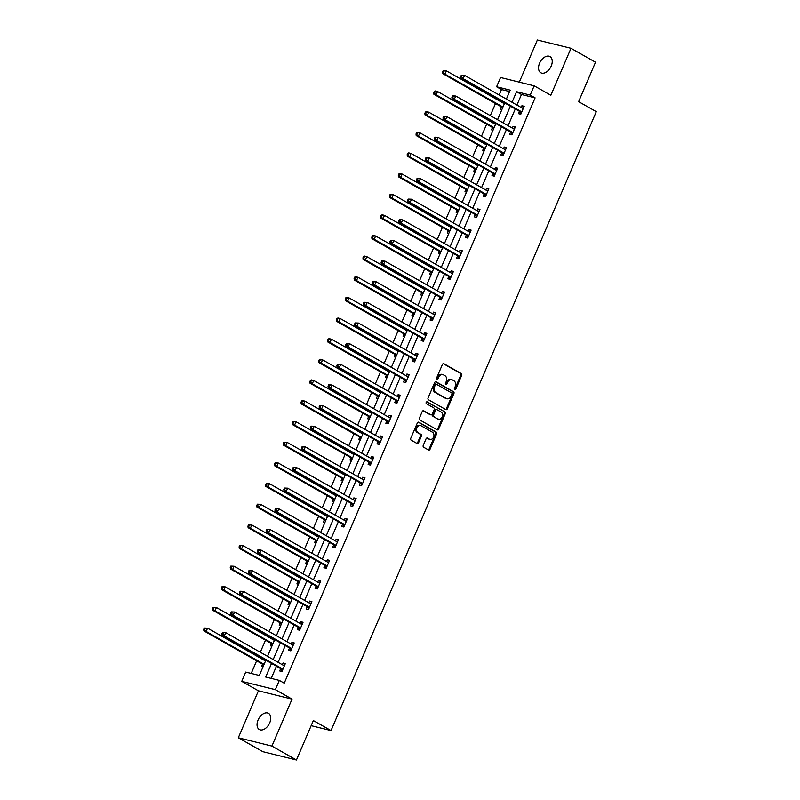 <?xml version="1.0" encoding="UTF-8"?>
<svg xmlns="http://www.w3.org/2000/svg" width="800" height="800" viewBox="0 0 800 800"><rect width="100%" height="100%" fill="white"/><g stroke="black" fill="none" stroke-linecap="round" stroke-linejoin="round"><path stroke-width="1.2" d="M454.69 389.74A1 0.76 103.9 0 0 455.76 389.21L461.67 375.41A1.43 1.09 103.9 0 0 461.26 373.57L443.92 363.73A1.43 1.09 103.9 0 0 442.4 364.49L436.49 378.29A1 0.76 103.9 0 0 437.83 379.05L438.6 377.26A4.56 3.49 103.9 0 1 442.78 374.58A4.56 3.49 103.9 0 1 443.46 374.86L444.91 375.68A4.56 3.49 103.9 0 1 446.21 381.58L445.45 383.36A1 0.76 103.9 0 0 446.8 384.13L447.56 382.34A4.56 3.49 103.9 0 1 451.74 379.66A4.56 3.49 103.9 0 1 452.43 379.94L453.87 380.75A4.56 3.49 103.9 0 1 455.17 386.66L454.41 388.44A1 0.76 103.9 0 0 454.69 389.74M454.44 389.48A1 0.76 103.9 0 0 454.85 388.98L460.76 375.19A1.43 1.09 103.9 0 0 460.36 373.34L443.27 363.66M436.52 379.32A1 0.76 103.9 0 0 436.93 378.83L437.69 377.04L438.6 377.26M445.48 384.4A1 0.76 103.9 0 0 445.89 383.9L446.65 382.12L447.56 382.34M269.71 722.86A9.3 5.86 -60.5 0 0 268.48 713.34A9.3 5.86 -60.5 0 0 258.08 719.99A9.3 5.86 -60.5 0 0 259.31 729.52A9.3 5.86 -60.5 0 0 269.71 722.86M551.2 66.1A9.3 5.86 -60.5 0 0 549.97 56.57A9.3 5.86 -60.5 0 0 539.57 63.22A9.3 5.86 -60.5 0 0 540.8 72.75A9.3 5.86 -60.5 0 0 551.2 66.1M423.24 445.39A1.43 1.09 103.9 0 0 423.64 447.23L428.51 449.99A1.43 1.09 103.9 0 0 430.03 449.24L436.6 433.92A1.43 1.09 103.9 0 0 436.19 432.07L418.84 422.24A1.43 1.09 103.9 0 0 417.32 422.99L410.76 438.32A1.43 1.09 103.9 0 0 411.16 440.16L417.04 443.49A1.43 1.09 103.9 0 0 418.56 442.74L421.37 436.18A1.43 1.09 103.9 0 0 420.97 434.34L418.05 432.68A3.81 2.92 103.9 0 1 416.82 428.12A3.81 2.92 103.9 0 1 420.45 425.51A3.81 2.92 103.9 0 1 421.03 425.74L432.45 432.21A3.81 2.92 103.9 0 1 433.68 436.77A3.81 2.92 103.9 0 1 430.04 439.39A3.81 2.92 103.9 0 1 429.47 439.16L427.57 438.08A1.43 1.09 103.9 0 0 426.05 438.83L423.24 445.39M296.45 760L262.84 751.69L238.3 737.78L271.91 746.09L296.45 760L313.35 720.57L331.02 730.59L596.29 111.66L578.62 101.65L595.52 62.22L570.98 48.31L550.85 95.28L534.16 85.82L530.19 95.08L535.1 97.86L284.23 683.18L279.32 680.4L275.35 689.66L241.74 681.35L245.71 672.09L259.33 675.46L265.86 660.23M271.91 746.09L292.04 699.12L275.35 689.66M445.82 409.6A1.43 1.09 103.9 0 0 447.34 408.85L453.91 393.53A1.43 1.09 103.9 0 0 453.5 391.68L436.16 381.85A1.43 1.09 103.9 0 0 434.63 382.6L428.07 397.93A1.43 1.09 103.9 0 0 428.47 399.77L445.82 409.6M445.25 413.72L438.68 429.05A1.43 1.09 103.9 0 1 437.16 429.8L419.82 419.97A1.43 1.09 103.9 0 1 419.41 418.12L422.22 411.56A1.43 1.09 103.9 0 1 423.74 410.81L430.78 414.8A1.43 1.09 103.9 0 0 432.3 414.05L434.16 409.7A1.43 1.09 103.9 0 0 433.75 407.85L426.43 403.7A1 0.76 103.9 0 1 427.21 401.88L444.84 411.88A1.43 1.09 103.9 0 1 445.25 413.72L444.34 413.5L437.78 428.82L438.68 429.05M570.98 48.31L537.37 40L519.3 82.15M311.16 725.68L331.02 730.59M535.1 97.86L521.47 94.49L516.94 105.05M515.28 108.95L508.1 125.69M506.43 129.59L499.25 146.33M497.58 150.23L490.41 166.97M488.74 170.87L481.56 187.61M479.89 191.5L472.71 208.25M471.05 212.14L463.87 228.89M462.2 232.78L455.02 249.53M453.35 253.42L446.17 270.17M444.51 274.06L437.33 290.81M435.66 294.7L428.48 311.45M426.81 315.34L419.64 332.09M417.97 335.98L410.79 352.73M409.12 356.62L401.94 373.37M400.28 377.26L393.1 394.01M391.43 397.9L384.25 414.65M382.58 418.54L375.41 435.29M373.74 439.18L366.56 455.93M364.89 459.82L357.71 476.57M356.05 480.46L348.87 497.21M347.2 501.1L340.02 517.85M338.35 521.74L331.17 538.49M329.51 542.38L322.33 559.13M320.66 563.02L313.48 579.77M311.81 583.66L304.64 600.41M302.97 604.3L295.79 621.05M294.12 624.94L286.94 641.69M285.28 645.58L278.1 662.33M276.43 666.22L271.21 678.4M519.45 111.53L518.53 113.67L520.8 114.23L524.2 106.29L521.93 105.73L521.19 107.46M510.6 132.16L509.68 134.31L511.95 134.87L515.35 126.93L513.08 126.37L512.34 128.1M501.75 152.8L500.84 154.95L503.11 155.51L506.51 147.57L504.24 147.01L503.5 148.74M492.91 173.44L491.99 175.59L494.26 176.15L497.66 168.21L495.39 167.65L494.65 169.38M484.06 194.08L483.14 196.23L485.41 196.79L488.82 188.85L486.55 188.29L485.8 190.02M475.21 214.72L474.3 216.87L476.57 217.43L479.97 209.49L477.7 208.93L476.96 210.66M466.37 235.36L465.45 237.5L467.72 238.07L471.12 230.13L468.85 229.57L468.11 231.3M457.52 256L456.6 258.14L458.88 258.71L462.28 250.77L460.01 250.21L459.26 251.94M448.68 276.64L447.76 278.78L450.03 279.35L453.43 271.41L451.16 270.85L450.42 272.58M439.83 297.28L438.91 299.42L441.18 299.99L444.59 292.05L442.31 291.49L441.57 293.22M430.98 317.92L430.07 320.06L432.34 320.62L435.74 312.69L433.47 312.13L432.73 313.86M422.14 338.56L421.22 340.7L423.49 341.26L426.89 333.33L424.62 332.76L423.88 334.5M413.29 359.2L412.37 361.34L414.64 361.9L418.05 353.97L415.78 353.4L415.03 355.14M404.45 379.84L403.53 381.98L405.8 382.54L409.2 374.61L406.93 374.04L406.19 375.78M395.6 400.48L394.68 402.62L396.95 403.18L400.35 395.25L398.08 394.68L397.34 396.42M386.75 421.12L385.83 423.26L388.11 423.82L391.51 415.88L389.24 415.32L388.5 417.05M377.91 441.76L376.99 443.9L379.26 444.46L382.66 436.52L380.39 435.96L379.65 437.69M369.06 462.4L368.14 464.54L370.41 465.1L373.82 457.16L371.54 456.6L370.8 458.33M360.21 483.04L359.3 485.18L361.57 485.74L364.97 477.8L362.7 477.24L361.96 478.97M351.37 503.68L350.45 505.82L352.72 506.38L356.12 498.44L353.85 497.88L353.11 499.61M342.52 524.32L341.6 526.46L343.88 527.02L347.28 519.08L345.01 518.52L344.26 520.25M333.68 544.96L332.76 547.1L335.03 547.66L338.43 539.72L336.16 539.16L335.42 540.89M324.83 565.6L323.91 567.74L326.18 568.3L329.59 560.36L327.31 559.8L326.57 561.53M315.98 586.24L315.07 588.38L317.34 588.94L320.74 581L318.47 580.44L317.73 582.17M307.14 606.88L306.22 609.02L308.49 609.58L311.89 601.64L309.62 601.08L308.88 602.81M298.29 627.52L297.37 629.66L299.64 630.22L303.05 622.28L300.78 621.72L300.03 623.45M289.44 648.16L288.53 650.3L290.8 650.86L294.2 642.92L291.93 642.36L291.19 644.09M280.6 668.8L279.68 670.94L281.95 671.5L285.35 663.56L283.08 663L282.34 664.73M509.6 91.56L501.49 89.55L499.16 94.98M497.49 98.87L497.16 99.65M495.49 103.54L490.32 115.62M488.65 119.51L488.31 120.29M486.65 124.18L481.47 136.26M479.8 140.15L479.47 140.93M477.8 144.82L472.62 156.89M470.95 160.79L470.62 161.57M468.95 165.46L463.78 177.53M462.11 181.43L461.77 182.21M460.11 186.1L454.93 198.17M453.26 202.07L452.93 202.84M451.26 206.74L446.08 218.81M444.42 222.71L444.08 223.48M442.41 227.38L437.24 239.45M435.57 243.34L435.24 244.12M433.57 248.02L428.39 260.09M426.72 263.98L426.39 264.76M424.72 268.66L419.55 280.73M417.88 284.62L417.54 285.4M415.88 289.3L410.7 301.37M409.03 305.26L408.7 306.04M407.03 309.93L401.85 322.01M400.19 325.9L399.85 326.68M398.18 330.57L393.01 342.65M391.34 346.54L391.01 347.32M389.34 351.21L384.16 363.29M382.49 367.18L382.16 367.96M380.49 371.85L375.31 383.93M373.65 387.82L373.31 388.6M371.65 392.49L366.47 404.57M364.8 408.46L364.47 409.24M362.8 413.13L357.62 425.21M355.95 429.1L355.62 429.88M353.95 433.77L348.78 445.85M347.11 449.74L346.77 450.52M345.11 454.41L339.93 466.49M338.26 470.38L337.93 471.16M336.26 475.05L331.08 487.13M329.42 491.02L329.08 491.8M327.41 495.69L322.24 507.77M320.57 511.66L320.24 512.44M318.57 516.33L313.39 528.41M311.72 532.3L311.39 533.08M309.72 536.97L304.55 549.05M302.88 552.94L302.54 553.72M300.88 557.61L295.7 569.69M294.03 573.58L293.7 574.36M292.03 578.25L286.85 590.33M285.19 594.22L284.85 595M283.18 598.89L278.01 610.97M276.34 614.86L276.01 615.64M274.34 619.53L269.16 631.61M267.49 635.5L267.16 636.28M265.49 640.17L260.31 652.25M258.65 656.14L258.31 656.92M256.64 660.81L251.22 673.45M503.35 102.19L503.02 102.97M501.28 107.03L500.36 109.17L501.88 109.55M494.51 122.83L494.17 123.61M492.43 127.67L491.51 129.81L493.04 130.19M485.66 143.47L485.33 144.25M483.58 148.31L482.67 150.45L484.19 150.83M476.82 164.11L476.48 164.89M474.74 168.95L473.82 171.09L475.34 171.47M467.97 184.75L467.63 185.53M465.89 189.59L464.97 191.73L466.5 192.11M459.12 205.39L458.79 206.17M457.05 210.23L456.13 212.37L457.65 212.75M450.28 226.03L449.94 226.81M448.2 230.87L447.28 233.01L448.81 233.39M441.43 246.67L441.1 247.45M439.35 251.51L438.44 253.65L439.96 254.03M432.58 267.31L432.25 268.09M430.51 272.15L429.59 274.29L431.11 274.67M423.74 287.95L423.4 288.73M421.66 292.79L420.74 294.93L422.27 295.31M414.89 308.59L414.56 309.36M412.82 313.43L411.9 315.57L413.42 315.95M406.05 329.23L405.71 330M403.97 334.07L403.05 336.21L404.58 336.59M397.2 349.86L396.87 350.64M395.12 354.71L394.21 356.85L395.73 357.23M388.35 370.5L388.02 371.28M386.28 375.35L385.36 377.49L386.88 377.87M379.51 391.14L379.17 391.92M377.43 395.99L376.51 398.13L378.04 398.51M370.66 411.78L370.33 412.56M368.58 416.63L367.67 418.77L369.19 419.15M361.81 432.42L361.48 433.2M359.74 437.27L358.82 439.41L360.34 439.79M352.97 453.06L352.63 453.84M350.89 457.91L349.97 460.05L351.5 460.43M344.12 473.7L343.79 474.48M342.05 478.55L341.13 480.69L342.65 481.07M335.28 494.34L334.94 495.12M333.2 499.19L332.28 501.33L333.81 501.71M326.43 514.98L326.1 515.76M324.35 519.83L323.44 521.97L324.96 522.35M317.58 535.62L317.25 536.4M315.51 540.47L314.59 542.61L316.11 542.98M308.74 556.26L308.4 557.04M306.66 561.11L305.74 563.25L307.27 563.62M299.89 576.9L299.56 577.68M297.82 581.75L296.9 583.89L298.42 584.26M291.05 597.54L290.71 598.32M288.97 602.39L288.05 604.53L289.57 604.9M282.2 618.18L281.87 618.96M280.12 623.03L279.21 625.17L280.73 625.54M273.35 638.82L273.02 639.6M271.28 643.66L270.36 645.81L271.88 646.18M264.51 659.46L264.17 660.24M262.43 664.3L261.51 666.45L263.04 666.82M292.04 699.12L258.43 690.81L238.3 737.78M258.43 690.81L241.74 681.35M501.49 89.55L496.58 86.77L500.55 77.51L534.16 85.82M271.52 663.44L265.69 677.03L279.32 680.4M530.19 95.08L516.56 91.71L512.04 102.27M510.37 106.16L503.19 122.91M501.52 126.8L494.34 143.55M492.68 147.44L485.5 164.19M483.83 168.08L476.65 184.83M474.98 188.72L467.8 205.47M466.14 209.36L458.96 226.11M457.29 230L450.11 246.75M448.44 250.64L441.27 267.39M439.6 271.28L432.42 288.03M430.75 291.92L423.57 308.67M421.91 312.56L414.73 329.31M413.06 333.2L405.88 349.95M404.21 353.84L397.04 370.59M395.37 374.48L388.19 391.23M386.52 395.12L379.34 411.87M377.68 415.76L370.5 432.51M368.83 436.4L361.65 453.15M359.98 457.04L352.8 473.79M351.14 477.68L343.96 494.43M342.29 498.32L335.11 515.07M333.44 518.96L326.27 535.71M324.6 539.6L317.42 556.35M315.75 560.24L308.57 576.99M306.91 580.88L299.73 597.62M298.06 601.52L290.88 618.26M289.21 622.16L282.04 638.9M280.37 642.8L273.19 659.54M506.38 99.07L510.2 90.14L496.58 86.77M267.53 656.34L274.71 639.59M276.38 635.7L283.56 618.95M285.22 615.06L292.4 598.31M294.07 594.42L301.25 577.67M302.92 573.78L310.09 557.03M311.76 553.14L318.94 536.39M320.61 532.5L327.79 515.75M329.45 511.86L336.63 495.11M338.3 491.22L345.48 474.47M347.15 470.58L354.32 453.83M355.99 449.94L363.17 433.19M364.84 429.3L372.02 412.55M373.68 408.66L380.86 391.91M382.53 388.02L389.71 371.27M391.38 367.38L398.56 350.63M400.22 346.74L407.4 329.99M409.07 326.1L416.25 309.35M417.92 305.46L425.09 288.71M426.76 284.82L433.94 268.07M435.61 264.18L442.79 247.43M444.45 243.54L451.63 226.8M453.3 222.9L460.48 206.16M462.15 202.26L469.32 185.52M470.99 181.62L478.17 164.88M479.84 160.98L487.02 144.24M488.69 140.34L495.86 123.6M497.53 119.71L504.71 102.96M521.47 94.49L516.56 91.71M521.93 105.73L523.95 106.87M513.08 126.37L515.1 127.51M504.24 147.01L506.26 148.15M495.39 167.65L497.41 168.79M486.55 188.29L488.57 189.43M477.7 208.93L479.72 210.07M468.85 229.57L470.87 230.71M460.01 250.21L462.03 251.35M451.16 270.85L453.18 271.99M442.31 291.49L444.34 292.63M433.47 312.13L435.49 313.27M424.62 332.76L426.64 333.91M415.78 353.4L417.8 354.55M406.93 374.04L408.95 375.19M398.08 394.68L400.1 395.83M389.24 415.32L391.26 416.47M380.39 435.96L382.41 437.11M371.54 456.6L373.57 457.75M362.7 477.24L364.72 478.39M353.85 497.88L355.87 499.03M345.01 518.52L347.03 519.67M336.16 539.16L338.18 540.31M327.31 559.8L329.33 560.95M318.47 580.44L320.49 581.59M309.62 601.08L311.64 602.23M300.78 621.72L302.8 622.87M291.93 642.36L293.95 643.51M283.08 663L285.1 664.14M451.74 379.66L450.83 379.44A4.56 3.49 103.9 0 0 446.65 382.12M442.78 374.58L441.87 374.36A4.56 3.49 103.9 0 0 437.69 377.04M445.56 409.46A1.43 1.09 103.9 0 0 446.43 408.63L453 393.3A1.43 1.09 103.9 0 0 452.59 391.46L435.5 381.77M451.95 394.19A1 0.76 103.9 0 0 451.66 392.9L436.44 384.27A1 0.76 103.9 0 0 435.37 384.8L434.56 386.68A4.56 3.49 103.9 0 0 435.87 392.58L446.27 398.48A4.56 3.49 103.9 0 0 446.96 398.76A4.56 3.49 103.9 0 0 451.14 396.07L451.95 394.19M436.13 384.19L435.53 384.05A1 0.76 103.9 0 0 434.46 384.57L435.37 384.8M446.96 398.76L446.05 398.53A4.56 3.49 103.9 0 1 445.37 398.26L434.96 392.36A4.56 3.49 103.9 0 1 433.66 386.45L434.46 384.57M436.91 429.65A1.43 1.09 103.9 0 0 437.78 428.82M423.09 410.73L429.87 414.57A1.43 1.09 103.9 0 0 430.31 414.68M426.66 401.86L444.84 411.88M438.08 418.94A3.81 2.92 103.9 0 0 438.65 419.16A3.81 2.92 103.9 0 0 442.29 416.55A3.81 2.92 103.9 0 0 441.05 411.99L437.03 409.71A1.43 1.09 103.9 0 0 435.51 410.46L433.65 414.81A1.43 1.09 103.9 0 0 434.05 416.66L437.17 418.71A3.81 2.92 103.9 0 0 437.74 418.94L438.65 419.16M436.12 409.48A1.43 1.09 103.9 0 0 434.6 410.24L435.51 410.46M437.17 418.71L433.14 416.43A1.43 1.09 103.9 0 1 432.74 414.59L434.6 410.24M444.34 413.5A1.43 1.09 103.9 0 0 443.94 411.65M430.04 439.39L429.13 439.16A3.81 2.92 103.9 0 1 428.56 438.93L426.91 438M420.45 425.51L419.55 425.28A3.81 2.92 103.9 0 0 415.91 427.9A3.81 2.92 103.9 0 0 417.14 432.46L418.05 432.68M416.78 443.35A1.43 1.09 103.9 0 0 417.65 442.52L420.46 435.96A1.43 1.09 103.9 0 0 420.06 434.11L417.14 432.46M428.25 449.85A1.43 1.09 103.9 0 0 429.12 449.01L435.69 433.69A1.43 1.09 103.9 0 0 435.28 431.85L418.19 422.16M504.38 103.74L446.41 70.88L445 74.19L442.72 73.63L500.84 106.57A1.45 1.11 -76.1 0 1 501.17 106.87L502.32 108.54M504.51 103.41L503.78 103.4M443.46 72.31L444.03 70.98L443.12 70.76L442.55 72.08L445 74.19L502.96 107.04M443.12 70.76L444.14 70.32L446.41 70.88L444.03 70.98M442.72 73.63L442.55 72.08M461.29 75.25L460.72 76.58L461.63 76.8L462.2 75.48L461.29 75.25L464.58 75.38L522.7 108.32A1.45 1.11 103.9 0 0 523.11 108.43L523.28 108.43M462.2 75.48L464.58 75.38L463.16 78.68L460.89 78.12L519.01 111.06A1.45 1.11 103.9 0 1 519.33 111.37L521 113.77M521.72 112.09L521.61 111.93A1.45 1.11 103.9 0 0 521.28 111.62L463.16 78.68L461.63 76.8M521.94 107.89L523.5 107.92M460.72 76.58L460.89 78.12M495.53 124.38L437.57 91.52L436.15 94.83L433.88 94.27L492 127.21A1.45 1.11 -76.1 0 1 492.32 127.51L493.47 129.18M495.67 124.05L494.93 124.04M434.62 92.95L435.18 91.62L434.28 91.4L433.71 92.72L436.15 94.83L494.11 127.68M434.28 91.4L435.3 90.96L437.57 91.52L435.18 91.62M433.88 94.27L433.71 92.72M486.68 145.02L428.72 112.16L427.3 115.47L425.03 114.91L483.15 147.85A1.45 1.11 -76.1 0 1 483.47 148.15L484.63 149.82M486.82 144.69L486.08 144.68M425.77 113.59L426.34 112.26L425.43 112.04L424.86 113.36L427.3 115.47L485.27 148.32M425.43 112.04L426.45 111.6L428.72 112.16L426.34 112.26M425.03 114.91L424.86 113.36M452.44 95.89L451.88 97.21L452.78 97.44L453.35 96.12L452.44 95.89L455.73 96.02L513.85 128.96A1.45 1.11 103.9 0 0 514.26 129.07L514.44 129.07M453.35 96.12L455.73 96.02L454.32 99.32L452.05 98.76L510.16 131.7A1.45 1.11 103.9 0 1 510.49 132.01L512.15 134.41M512.87 132.73L512.76 132.57A1.45 1.11 103.9 0 0 512.43 132.26L454.32 99.32L452.78 97.44M513.1 128.53L514.66 128.56M451.88 97.21L452.05 98.76M443.6 116.53L443.03 117.85L443.94 118.08L444.51 116.76L443.6 116.53L446.89 116.66L505.01 149.6A1.45 1.11 103.9 0 0 505.41 149.71L505.59 149.71M444.51 116.76L446.89 116.66L445.47 119.96L443.2 119.4L501.32 152.34A1.45 1.11 103.9 0 1 501.64 152.64L503.3 155.05M504.02 153.37L503.91 153.21A1.45 1.11 103.9 0 0 503.59 152.9L445.47 119.96L443.94 118.08M504.25 149.17L505.81 149.2M443.03 117.85L443.2 119.4M477.84 165.66L419.87 132.8L418.46 136.11L416.19 135.55L474.3 168.49A1.45 1.11 -76.1 0 1 474.63 168.79L475.78 170.46M477.98 165.33L477.24 165.32M416.92 134.23L417.49 132.9L416.58 132.68L416.02 134L418.46 136.11L476.42 168.96M416.58 132.68L417.6 132.24L419.87 132.8L417.49 132.9M416.19 135.55L416.02 134M468.99 186.3L411.03 153.44L409.61 156.75L407.34 156.19L465.46 189.13A1.45 1.11 -76.1 0 1 465.78 189.43L466.93 191.1M469.13 185.97L468.39 185.96M408.08 154.87L408.65 153.54L407.74 153.32L407.17 154.64L409.61 156.75L467.57 189.6M407.74 153.32L408.76 152.88L411.03 153.44L408.65 153.54M407.34 156.19L407.17 154.64M460.14 206.93L402.18 174.08L400.76 177.39L398.49 176.83L456.61 209.77A1.45 1.11 -76.1 0 1 456.94 210.07L458.09 211.74M460.28 206.61L459.55 206.59M399.23 175.51L399.8 174.18L398.89 173.96L398.32 175.28L400.76 177.39L458.73 210.24M398.89 173.96L399.91 173.52L402.18 174.08L399.8 174.18M398.49 176.83L398.32 175.28M434.75 137.17L434.18 138.49L435.09 138.72L435.66 137.4L434.75 137.17L438.04 137.3L496.16 170.23A1.45 1.11 103.9 0 0 496.57 170.35L496.74 170.35M435.66 137.4L438.04 137.3L436.62 140.6L434.35 140.04L492.47 172.98A1.45 1.11 103.9 0 1 492.8 173.28L494.46 175.69M495.18 174.01L495.07 173.85A1.45 1.11 103.9 0 0 494.74 173.54L436.62 140.6L435.09 138.72M495.41 169.81L496.96 169.84M434.18 138.49L434.35 140.04M425.9 157.81L425.34 159.13L426.25 159.36L426.81 158.04L425.9 157.81L429.2 157.93L487.31 190.87A1.45 1.11 103.9 0 0 487.72 190.99L487.9 190.99M426.81 158.04L429.2 157.93L427.78 161.24L425.51 160.68L483.62 193.62A1.45 1.11 103.9 0 1 483.95 193.92L485.61 196.33M486.33 194.65L486.22 194.49A1.45 1.11 103.9 0 0 485.9 194.18L427.78 161.24L426.25 159.36M486.56 190.45L488.12 190.48M425.34 159.13L425.51 160.68M417.06 178.45L416.49 179.77L417.4 180L417.97 178.68L417.06 178.45L420.35 178.57L478.47 211.51A1.45 1.11 103.9 0 0 478.87 211.63L479.05 211.63M417.97 178.68L420.35 178.57L418.93 181.88L416.66 181.32L474.78 214.26A1.45 1.11 103.9 0 1 475.1 214.56L476.77 216.96M477.49 215.28L477.38 215.13A1.45 1.11 103.9 0 0 477.05 214.82L418.93 181.88L417.4 180M477.71 211.09L479.27 211.12M416.49 179.77L416.66 181.32M451.3 227.57L393.34 194.72L391.92 198.03L389.65 197.47L447.76 230.41A1.45 1.11 -76.1 0 1 448.09 230.71L449.24 232.38M451.44 227.25L450.7 227.23M390.39 196.15L390.95 194.82L390.04 194.6L389.48 195.92L391.92 198.03L449.88 230.88M390.04 194.6L391.06 194.16L393.34 194.72L390.95 194.82M389.65 197.47L389.48 195.92M408.21 199.09L407.65 200.41L408.55 200.64L409.12 199.31L408.21 199.09L411.5 199.21L469.62 232.15A1.45 1.11 103.9 0 0 470.03 232.27L470.21 232.27M409.12 199.31L411.5 199.21L410.09 202.52L407.82 201.96L465.93 234.9A1.45 1.11 103.9 0 1 466.26 235.2L467.92 237.6M468.64 235.92L468.53 235.76A1.45 1.11 103.9 0 0 468.2 235.46L410.09 202.52L408.55 200.64M468.87 231.73L470.43 231.76M407.65 200.41L407.82 201.96M442.45 248.21L384.49 215.36L383.07 218.67L380.8 218.11L438.92 251.05A1.45 1.11 -76.1 0 1 439.24 251.35L440.39 253.01M442.59 247.89L441.85 247.87M381.54 216.79L382.11 215.46L381.2 215.24L380.63 216.56L383.07 218.67L441.03 251.52M381.2 215.24L382.22 214.8L384.49 215.36L382.11 215.46M380.8 218.11L380.63 216.56M399.37 219.73L398.8 221.05L399.71 221.28L400.27 219.95L399.37 219.73L402.66 219.85L460.77 252.79A1.45 1.11 103.9 0 0 461.18 252.91L461.36 252.91M400.27 219.95L402.66 219.85L401.24 223.16L398.97 222.6L457.09 255.54A1.45 1.11 103.9 0 1 457.41 255.84L459.07 258.24M459.79 256.56L459.68 256.4A1.45 1.11 103.9 0 0 459.36 256.1L401.24 223.16L399.71 221.28M460.02 252.37L461.58 252.4M398.8 221.05L398.97 222.6M433.61 268.85L375.64 236L374.23 239.31L371.95 238.75L430.07 271.69A1.45 1.11 -76.1 0 1 430.4 271.99L431.55 273.65M433.75 268.53L433.01 268.51M372.69 237.43L373.26 236.1L372.35 235.88L371.79 237.2L374.23 239.31L432.19 272.16M372.35 235.88L373.37 235.44L375.64 236L373.26 236.1M371.95 238.75L371.79 237.2M390.52 240.37L389.95 241.69L390.86 241.92L391.43 240.59L390.52 240.37L393.81 240.49L451.93 273.43A1.45 1.11 103.9 0 0 452.34 273.55L452.51 273.55M391.43 240.59L393.81 240.49L392.39 243.8L390.12 243.24L448.24 276.18A1.45 1.11 103.9 0 1 448.57 276.48L450.23 278.88M450.95 277.2L450.84 277.04A1.45 1.11 103.9 0 0 450.51 276.74L392.39 243.8L390.86 241.92M451.17 273.01L452.73 273.04M389.95 241.69L390.12 243.24M424.76 289.49L366.8 256.64L365.38 259.95L363.11 259.39L421.23 292.33A1.45 1.11 -76.1 0 1 421.55 292.63L422.7 294.29M424.9 289.17L424.16 289.15M363.85 258.07L364.41 256.74L363.51 256.52L362.94 257.84L365.38 259.95L423.34 292.8M363.51 256.52L364.53 256.08L366.8 256.64L364.41 256.74M363.11 259.39L362.94 257.84M381.67 261.01L381.11 262.33L382.02 262.56L382.58 261.23L381.67 261.01L384.97 261.13L443.08 294.07A1.45 1.11 103.9 0 0 443.49 294.18L443.67 294.19M382.58 261.23L384.97 261.13L383.55 264.44L381.28 263.88L439.39 296.82A1.45 1.11 103.9 0 1 439.72 297.12L441.38 299.52M442.1 297.84L441.99 297.68A1.45 1.11 103.9 0 0 441.66 297.38L383.55 264.44L382.02 262.56M442.33 293.65L443.89 293.68M381.11 262.33L381.28 263.88M415.91 310.13L357.95 277.28L356.53 280.59L354.26 280.03L412.38 312.97A1.45 1.11 -76.1 0 1 412.71 313.27L413.86 314.93M416.05 309.81L415.31 309.79M355 278.7L355.57 277.38L354.66 277.16L354.09 278.48L356.53 280.59L414.5 313.44M354.66 277.16L355.68 276.72L357.95 277.28L355.57 277.38M354.26 280.03L354.09 278.48M372.83 281.65L372.26 282.97L373.17 283.2L373.74 281.87L372.83 281.65L376.12 281.77L434.24 314.71A1.45 1.11 103.9 0 0 434.64 314.82L434.82 314.83M373.74 281.87L376.12 281.77L374.7 285.08L372.43 284.52L430.55 317.46A1.45 1.11 103.9 0 1 430.87 317.76L432.53 320.16M433.25 318.48L433.14 318.32A1.45 1.11 103.9 0 0 432.82 318.02L374.7 285.08L373.17 283.2M433.48 314.29L435.04 314.32M372.26 282.97L372.43 284.52M407.07 330.77L349.1 297.92L347.69 301.23L345.42 300.67L403.53 333.61A1.45 1.11 -76.1 0 1 403.86 333.91L405.01 335.57M407.21 330.45L406.47 330.43M346.15 299.34L346.72 298.02L345.81 297.8L345.25 299.12L347.69 301.23L405.65 334.08M345.81 297.8L346.83 297.36L349.1 297.92L346.72 298.02M345.42 300.67L345.25 299.12M363.98 302.29L363.41 303.61L364.32 303.84L364.89 302.51L363.98 302.29L367.27 302.41L425.39 335.35A1.45 1.11 103.9 0 0 425.8 335.46L425.98 335.47M364.89 302.51L367.27 302.41L365.86 305.72L363.58 305.16L421.7 338.1A1.45 1.11 103.9 0 1 422.03 338.4L423.69 340.8M424.41 339.12L424.3 338.96A1.45 1.11 103.9 0 0 423.97 338.66L365.86 305.72L364.32 303.84M424.64 334.92L426.19 334.96M363.41 303.61L363.58 305.16M398.22 351.41L340.26 318.56L338.84 321.87L336.57 321.31L394.69 354.25A1.45 1.11 -76.1 0 1 395.01 354.55L396.16 356.21M398.36 351.09L397.62 351.07M337.31 319.98L337.88 318.66L336.97 318.44L336.4 319.76L338.84 321.87L396.8 354.72M336.97 318.44L337.99 318L340.26 318.56L337.88 318.66M336.57 321.31L336.4 319.76M355.14 322.93L354.57 324.25L355.48 324.48L356.04 323.15L355.14 322.93L358.43 323.05L416.54 355.99A1.45 1.11 103.9 0 0 416.95 356.1L417.13 356.11M356.04 323.15L358.43 323.05L357.01 326.36L354.74 325.8L412.86 358.74A1.45 1.11 103.9 0 1 413.18 359.04L414.84 361.44M415.56 359.76L415.45 359.6A1.45 1.11 103.9 0 0 415.13 359.3L357.01 326.36L355.48 324.48M415.79 355.56L417.35 355.6M354.57 324.25L354.74 325.8M389.38 372.05L331.41 339.2L329.99 342.51L327.72 341.95L385.84 374.89A1.45 1.11 -76.1 0 1 386.17 375.19L387.32 376.85M389.51 371.73L388.78 371.71M328.46 340.62L329.03 339.3L328.12 339.08L327.55 340.4L329.99 342.51L387.96 375.36M328.12 339.08L329.14 338.64L331.41 339.2L329.03 339.3M327.72 341.95L327.55 340.4M346.29 343.57L345.72 344.89L346.63 345.12L347.2 343.79L346.29 343.57L349.58 343.69L407.7 376.63A1.45 1.11 103.9 0 0 408.11 376.74L408.28 376.75M347.2 343.79L349.58 343.69L348.16 347L345.89 346.44L404.01 379.38A1.45 1.11 103.9 0 1 404.33 379.68L406 382.08M406.72 380.4L406.61 380.24A1.45 1.11 103.9 0 0 406.28 379.94L348.16 347L346.63 345.12M406.94 376.2L408.5 376.24M345.72 344.89L345.89 346.44M380.53 392.69L322.57 359.84L321.15 363.15L318.88 362.59L376.99 395.53A1.45 1.11 -76.1 0 1 377.32 395.83L378.47 397.49M380.67 392.37L379.93 392.35M319.62 361.26L320.18 359.94L319.28 359.72L318.71 361.04L321.15 363.15L379.11 396M319.28 359.72L320.3 359.28L322.57 359.84L320.18 359.94M318.88 362.59L318.71 361.04M337.44 364.21L336.88 365.53L337.78 365.76L338.35 364.43L337.44 364.21L340.73 364.33L398.85 397.27A1.45 1.11 103.9 0 0 399.26 397.38L399.44 397.39M338.35 364.43L340.73 364.33L339.32 367.64L337.05 367.08L395.16 400.02A1.45 1.11 103.9 0 1 395.49 400.32L397.15 402.72M397.87 401.04L397.76 400.88A1.45 1.11 103.9 0 0 397.43 400.58L339.32 367.64L337.78 365.76M398.1 396.84L399.66 396.87M336.88 365.53L337.05 367.08M371.68 413.33L313.72 380.48L312.3 383.79L310.03 383.23L368.15 416.17A1.45 1.11 -76.1 0 1 368.47 416.47L369.63 418.13M371.82 413.01L371.08 412.99M310.77 381.9L311.34 380.58L310.43 380.36L309.86 381.68L312.3 383.79L370.27 416.64M310.43 380.36L311.45 379.92L313.72 380.48L311.34 380.58M310.03 383.23L309.86 381.68M328.6 384.85L328.03 386.17L328.94 386.39L329.51 385.07L328.6 384.85L331.89 384.97L390.01 417.91A1.45 1.11 103.9 0 0 390.41 418.02L390.59 418.03M329.51 385.07L331.89 384.97L330.47 388.28L328.2 387.72L386.32 420.66A1.45 1.11 103.9 0 1 386.64 420.96L388.3 423.36M389.02 421.68L388.91 421.52A1.45 1.11 103.9 0 0 388.59 421.22L330.47 388.28L328.94 386.39M389.25 417.48L390.81 417.51M328.03 386.17L328.2 387.72M362.84 433.97L304.87 401.12L303.46 404.43L301.19 403.87L359.3 436.8A1.45 1.11 -76.1 0 1 359.63 437.11L360.78 438.77M362.98 433.65L362.24 433.63M301.92 402.54L302.49 401.22L301.58 401L301.02 402.32L303.46 404.43L361.42 437.28L359.3 436.8M301.58 401L302.6 400.56L304.87 401.12L302.49 401.22M301.19 403.87L301.02 402.32M319.75 405.49L319.18 406.81L320.09 407.03L320.66 405.71L319.75 405.49L323.04 405.61L381.16 438.55A1.45 1.11 103.9 0 0 381.57 438.66L381.74 438.67M320.66 405.71L323.04 405.61L321.62 408.92L319.35 408.36L377.47 441.3A1.45 1.11 103.9 0 1 377.8 441.6L379.46 444M380.18 442.32L380.07 442.16A1.45 1.11 103.9 0 0 379.74 441.86L321.62 408.92L320.09 407.03M380.41 438.12L381.96 438.15M319.18 406.81L319.35 408.36M353.99 454.61L296.03 421.76L294.61 425.07L292.34 424.51L350.46 457.44A1.45 1.11 -76.1 0 1 350.78 457.75L351.93 459.41M354.13 454.29L353.39 454.27M293.08 423.18L293.64 421.86L292.74 421.63L292.17 422.96L294.61 425.07L352.57 457.92M292.74 421.63L296.03 421.76L293.64 421.86M292.34 424.51L292.17 422.96M310.9 426.13L310.34 427.45L311.25 427.67L311.81 426.35L310.9 426.13L314.2 426.25L372.31 459.19A1.45 1.11 103.9 0 0 372.72 459.3L372.9 459.31M311.81 426.35L314.2 426.25L312.78 429.56L310.51 429L368.62 461.94A1.45 1.11 103.9 0 1 368.95 462.24L370.61 464.64M371.33 462.96L371.22 462.8A1.45 1.11 103.9 0 0 370.9 462.5L312.78 429.56L311.25 427.67M371.56 458.76L373.12 458.79M310.34 427.45L310.51 429M345.14 475.25L287.18 442.4L285.76 445.71L283.49 445.14L341.61 478.08A1.45 1.11 -76.1 0 1 341.94 478.39L343.09 480.05M345.28 474.93L344.54 474.91M284.23 443.82L284.8 442.5L283.89 442.27L283.32 443.6L285.76 445.71L343.73 478.56M283.89 442.27L287.18 442.4L284.8 442.5M283.49 445.14L283.32 443.6M302.06 446.77L301.49 448.09L302.4 448.31L302.97 446.99L302.06 446.77L305.35 446.89L363.47 479.83A1.45 1.11 103.9 0 0 363.87 479.94L364.05 479.95M302.97 446.99L305.35 446.89L303.93 450.2L301.66 449.64L359.78 482.58A1.45 1.11 103.9 0 1 360.1 482.88L361.77 485.28M362.49 483.6L362.37 483.44A1.45 1.11 103.9 0 0 362.05 483.14L303.93 450.2L302.4 448.31M362.71 479.4L364.27 479.43M301.49 448.09L301.66 449.64M336.3 495.89L278.34 463.04L276.92 466.35L274.65 465.78L332.76 498.72A1.45 1.11 -76.1 0 1 333.09 499.03L334.24 500.69M336.44 495.57L335.7 495.55M275.39 464.46L275.95 463.14L275.04 462.91L274.48 464.24L276.92 466.35L334.88 499.2M275.04 462.91L278.34 463.04L275.95 463.14M274.65 465.78L274.48 464.24M293.21 467.41L292.65 468.73L293.55 468.95L294.12 467.63L293.21 467.41L296.5 467.53L354.62 500.47A1.45 1.11 103.9 0 0 355.03 500.58L355.21 500.59M294.12 467.63L296.5 467.53L295.09 470.84L292.81 470.28L350.93 503.22A1.45 1.11 103.9 0 1 351.26 503.52L352.92 505.92M353.64 504.24L353.53 504.08A1.45 1.11 103.9 0 0 353.2 503.78L295.09 470.84L293.55 468.95M353.87 500.04L355.43 500.07M292.65 468.73L292.81 470.28M327.45 516.53L269.49 483.68L268.07 486.99L265.8 486.42L323.92 519.36A1.45 1.11 -76.1 0 1 324.24 519.67L325.39 521.33M327.59 516.2L326.85 516.19M266.54 485.1L267.11 483.78L266.2 483.55L265.63 484.88L268.07 486.99L326.03 519.84M266.2 483.55L269.49 483.68L267.11 483.78M265.8 486.42L265.63 484.88M284.37 488.05L283.8 489.37L284.71 489.59L285.27 488.27L284.37 488.05L287.66 488.17L345.77 521.11A1.45 1.11 103.9 0 0 346.18 521.22L346.36 521.22M285.27 488.27L287.66 488.17L286.24 491.48L283.97 490.92L342.09 523.86A1.45 1.11 103.9 0 1 342.41 524.16L344.07 526.56M344.79 524.88L344.68 524.72A1.45 1.11 103.9 0 0 344.36 524.42L286.24 491.48L284.71 489.59M345.02 520.68L346.58 520.71M283.8 489.37L283.97 490.92M318.61 537.17L260.64 504.32L259.23 507.63L256.95 507.06L315.07 540A1.45 1.11 -76.1 0 1 315.4 540.31L316.55 541.97M318.75 536.84L318.01 536.83M257.69 505.74L258.26 504.42L257.35 504.19L256.78 505.52L259.23 507.63L317.19 540.48M257.35 504.19L260.64 504.32L258.26 504.42M256.95 507.06L256.78 505.52M275.52 508.69L274.95 510.01L275.86 510.23L276.43 508.91L275.52 508.69L278.81 508.81L336.93 541.75A1.45 1.11 103.9 0 0 337.34 541.86L337.51 541.86M276.43 508.91L278.81 508.81L277.39 512.12L275.12 511.56L333.24 544.5A1.45 1.11 103.9 0 1 333.57 544.8L335.23 547.2M335.95 545.52L335.84 545.36A1.45 1.11 103.9 0 0 335.51 545.06L277.39 512.12L275.86 510.23M336.17 541.32L337.73 541.35M274.95 510.01L275.12 511.56M309.76 557.81L251.8 524.96L250.38 528.26L248.11 527.7L306.23 560.64A1.45 1.11 -76.1 0 1 306.55 560.95L307.7 562.61M309.9 557.48L309.16 557.47M248.85 526.38L249.41 525.06L248.51 524.83L247.94 526.16L250.38 528.26L308.34 561.12M248.51 524.83L251.8 524.96L249.41 525.06M248.11 527.7L247.94 526.16M266.67 529.33L266.11 530.65L267.02 530.87L267.58 529.55L266.67 529.33L269.97 529.45L328.08 562.39A1.45 1.11 103.9 0 0 328.49 562.5L328.67 562.5M267.58 529.55L269.97 529.45L268.55 532.76L266.28 532.2L324.39 565.13A1.45 1.11 103.9 0 1 324.72 565.44L326.38 567.84M327.1 566.16L326.99 566A1.45 1.11 103.9 0 0 326.66 565.7L268.55 532.76L267.02 530.87M327.33 561.96L328.89 561.99M266.11 530.65L266.28 532.2M300.91 578.45L242.95 545.6L241.53 548.9L239.26 548.34L297.38 581.28A1.45 1.11 -76.1 0 1 297.7 581.59L298.86 583.25M301.05 578.12L300.31 578.11M240 547.02L240.57 545.7L239.66 545.47L239.09 546.8L241.53 548.9L299.5 581.76M239.66 545.47L242.95 545.6L240.57 545.7M239.26 548.34L239.09 546.8M257.83 549.96L257.26 551.29L258.17 551.51L258.74 550.19L257.83 549.96L261.12 550.09L319.24 583.03A1.45 1.11 103.9 0 0 319.64 583.14L319.82 583.14M258.74 550.19L261.12 550.09L259.7 553.4L257.43 552.83L315.55 585.77A1.45 1.11 103.9 0 1 315.87 586.08L317.53 588.48M318.25 586.8L318.14 586.64A1.45 1.11 103.9 0 0 317.82 586.34L259.7 553.4L258.17 551.51M318.48 582.6L320.04 582.63M257.26 551.29L257.43 552.83M292.07 599.09L234.1 566.24L232.69 569.54L230.42 568.98L288.53 601.92A1.45 1.11 -76.1 0 1 288.86 602.23L290.01 603.89M292.21 598.76L291.47 598.75M231.15 567.66L231.72 566.34L230.81 566.11L230.25 567.44L232.69 569.54L290.65 602.4M230.81 566.11L234.1 566.24L231.72 566.34M230.42 568.98L230.25 567.44M248.98 570.6L248.41 571.93L249.32 572.15L249.89 570.83L248.98 570.6L252.27 570.73L310.39 603.67A1.45 1.11 103.9 0 0 310.8 603.78L310.97 603.78M249.89 570.83L252.27 570.73L250.86 574.04L248.58 573.47L306.7 606.41A1.45 1.11 103.9 0 1 307.03 606.72L308.69 609.12M309.41 607.44L309.3 607.28A1.45 1.11 103.9 0 0 308.97 606.98L250.86 574.04L249.32 572.15M309.64 603.24L311.19 603.27M248.41 571.93L248.58 573.47M283.22 619.73L225.26 586.88L223.84 590.18L221.57 589.62L279.69 622.56A1.45 1.11 -76.1 0 1 280.01 622.87L281.16 624.53M283.36 619.4L282.62 619.39M222.31 588.3L222.88 586.98L221.97 586.75L221.4 588.08L223.84 590.18L281.8 623.04M221.97 586.75L225.26 586.88L222.88 586.98M221.57 589.62L221.4 588.08M240.14 591.24L239.57 592.57L240.48 592.79L241.04 591.47L240.14 591.24L243.43 591.37L301.54 624.31A1.45 1.11 103.9 0 0 301.95 624.42L302.13 624.42M241.04 591.47L243.43 591.37L242.01 594.68L239.74 594.11L297.86 627.05A1.45 1.11 103.9 0 1 298.18 627.36L299.84 629.76M300.56 628.08L300.45 627.92A1.45 1.11 103.9 0 0 300.13 627.62L242.01 594.68L240.48 592.79M300.79 623.88L302.35 623.91M239.57 592.57L239.74 594.11M274.37 640.37L216.41 607.52L214.99 610.82L212.72 610.26L270.84 643.2A1.45 1.11 -76.1 0 1 271.17 643.51L272.32 645.17M274.51 640.04L273.78 640.03M213.46 608.94L214.03 607.62L213.12 607.39L212.55 608.71L214.99 610.82L272.96 643.68L270.84 643.2M213.12 607.39L216.41 607.52L214.03 607.62M212.72 610.26L212.55 608.71M231.29 611.88L230.72 613.21L231.63 613.43L232.2 612.11L231.29 611.88L234.58 612.01L292.7 644.95A1.45 1.11 103.9 0 0 293.1 645.06L293.28 645.06M232.2 612.11L234.58 612.01L233.16 615.32L230.89 614.75L289.01 647.69A1.45 1.11 103.9 0 1 289.33 648L291 650.4M291.72 648.72L291.61 648.56A1.45 1.11 103.9 0 0 291.28 648.26L233.16 615.32L231.63 613.43M291.94 644.52L293.5 644.55M230.72 613.21L230.89 614.75M265.53 661.01L207.57 628.16L206.15 631.46L203.88 630.9L261.99 663.84A1.45 1.11 -76.1 0 1 262.32 664.14L263.47 665.81M265.67 660.68L264.93 660.67M204.62 629.58L205.18 628.26L204.27 628.03L203.71 629.35L206.15 631.46L264.11 664.32M204.27 628.03L207.57 628.16L205.18 628.26M203.88 630.9L203.71 629.35M222.44 632.52L221.88 633.85L222.78 634.07L223.35 632.75L222.44 632.52L225.73 632.65L283.85 665.59A1.45 1.11 103.9 0 0 284.26 665.7L284.44 665.7M223.35 632.75L225.73 632.65L224.32 635.96L222.05 635.39L280.16 668.33A1.45 1.11 103.9 0 1 280.49 668.64L282.15 671.04M282.87 669.36L282.76 669.2A1.45 1.11 103.9 0 0 282.43 668.89L224.32 635.96L222.78 634.07M283.1 665.16L284.66 665.19M221.88 633.85L222.05 635.39M454.85 388.98L455.76 389.21M436.93 378.83L437.83 379.05M445.89 383.9L446.8 384.13M460.36 373.34L461.26 373.57M460.76 375.19L461.67 375.41M452.59 391.46L453.5 391.68M453 393.3L453.91 393.53M446.43 408.63L447.34 408.85M433.66 386.45L434.56 386.68M434.96 392.36L435.87 392.58M445.37 398.26L446.27 398.48M429.87 414.57L430.78 414.8M432.74 414.59L433.65 414.81M433.14 416.43L434.05 416.66M428.56 438.93L429.47 439.16M420.06 434.11L420.97 434.34M420.46 435.96L421.37 436.18M417.65 442.52L418.56 442.74M435.28 431.85L436.19 432.07M435.69 433.69L436.6 433.92M429.12 449.01L430.03 449.24M500.84 106.57L502.94 107.09M501.17 106.87L502.85 107.29M521.61 111.93L519.33 111.37M521.28 111.62L519.01 111.06M492 127.21L494.09 127.73M492.32 127.51L494.01 127.93M483.15 147.85L485.25 148.37M483.47 148.15L485.16 148.57M512.76 132.57L510.49 132.01M512.43 132.26L510.16 131.7M503.91 153.21L501.64 152.64M503.59 152.9L501.32 152.34M474.3 168.49L476.4 169.01M474.63 168.79L476.31 169.21M465.46 189.13L467.55 189.65M465.78 189.43L467.47 189.85M456.61 209.77L458.71 210.29M456.94 210.07L458.62 210.49M495.07 173.85L492.8 173.28M494.74 173.54L492.47 172.98M486.22 194.49L483.95 193.92M485.9 194.18L483.62 193.62M477.38 215.13L475.1 214.56M477.05 214.82L474.78 214.26M447.76 230.41L449.86 230.93M448.09 230.71L449.78 231.13M468.53 235.76L466.26 235.2M468.2 235.46L465.93 234.9M438.92 251.05L441.02 251.57M439.24 251.35L440.93 251.77M459.68 256.4L457.41 255.84M459.36 256.1L457.09 255.54M430.07 271.69L432.17 272.21M430.4 271.99L432.08 272.41M450.84 277.04L448.57 276.48M450.51 276.74L448.24 276.18M421.23 292.33L423.32 292.85M421.55 292.63L423.24 293.05M441.99 297.68L439.72 297.12M441.66 297.38L439.39 296.82M412.38 312.97L414.48 313.49M412.71 313.27L414.39 313.69M433.14 318.32L430.87 317.76M432.82 318.02L430.55 317.46M403.53 333.61L405.63 334.13M403.86 333.91L405.54 334.33M424.3 338.96L422.03 338.4M423.97 338.66L421.7 338.1M394.69 354.25L396.78 354.76M395.01 354.55L396.7 354.97M415.45 359.6L413.18 359.04M415.13 359.3L412.86 358.74M385.84 374.89L387.94 375.4M386.17 375.19L387.85 375.61M406.61 380.24L404.33 379.68M406.28 379.94L404.01 379.38M376.99 395.53L379.09 396.04M377.32 395.83L379.01 396.25M397.76 400.88L395.49 400.32M397.43 400.58L395.16 400.02M368.15 416.17L370.25 416.68M368.47 416.47L370.16 416.89M388.91 421.52L386.64 420.96M388.59 421.22L386.32 420.66M359.63 437.11L361.31 437.53M380.07 442.16L377.8 441.6M379.74 441.86L377.47 441.3M350.46 457.44L352.55 457.96M350.78 457.75L352.47 458.16M371.22 462.8L368.95 462.24M370.9 462.5L368.62 461.94M341.61 478.08L343.71 478.6M341.94 478.39L343.62 478.8M362.37 483.44L360.1 482.88M362.05 483.14L359.78 482.58M332.76 498.72L334.86 499.24M333.09 499.03L334.78 499.44M353.53 504.08L351.26 503.52M353.2 503.78L350.93 503.22M323.92 519.36L326.02 519.88M324.24 519.67L325.93 520.08M344.68 524.72L342.41 524.16M344.36 524.42L342.09 523.86M315.07 540L317.17 540.52M315.4 540.31L317.08 540.72M335.84 545.36L333.57 544.8M335.51 545.06L333.24 544.5M306.23 560.64L308.32 561.16M306.55 560.95L308.24 561.36M326.99 566L324.72 565.44M326.66 565.7L324.39 565.13M297.38 581.28L299.48 581.8M297.7 581.59L299.39 582M318.14 586.64L315.87 586.08M317.82 586.34L315.55 585.77M288.53 601.92L290.63 602.44M288.86 602.23L290.54 602.64M309.3 607.28L307.03 606.72M308.97 606.98L306.7 606.41M279.69 622.56L281.78 623.08M280.01 622.87L281.7 623.28M300.45 627.92L298.18 627.36M300.13 627.62L297.86 627.05M271.17 643.51L272.85 643.92M291.61 648.56L289.33 648M291.28 648.26L289.01 647.69M261.99 663.84L264.09 664.36M262.32 664.14L264.01 664.56M282.76 669.2L280.49 668.64M282.43 668.89L280.16 668.33M435.38 383.99L436.29 384.21M430.08 414.66L430.99 414.88M435.91 409.4L436.82 409.62"/></g></svg>
